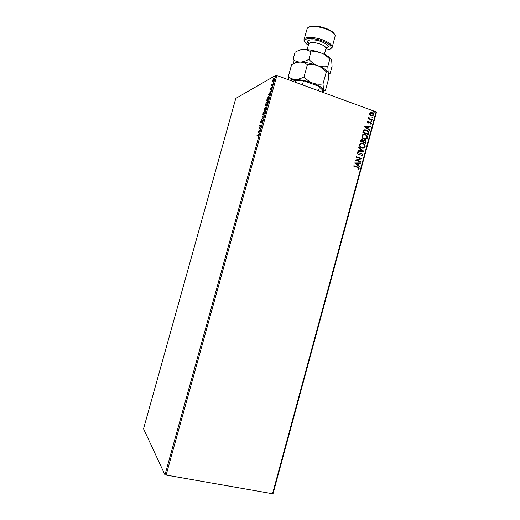 <?xml version="1.0" encoding="UTF-8"?>
<svg xmlns="http://www.w3.org/2000/svg" width="520" height="520" viewBox="0 0 520 520"><rect width="100%" height="100%" fill="white"/><g stroke="black" fill="none" stroke-linecap="round" stroke-linejoin="round"><path stroke-width="0.78" d="M272.454 494L376.084 111.852L376.454 112.249L273 493.805L164.983 474.857L143.546 428.786L235.781 98.41L275.762 75.38L276.887 75.523L166.036 475.345M272.538 81.51L272.649 80.379L273.877 78.241L274.151 79.541L272.922 81.679L272.538 81.51L272.844 81.231M272.642 84.89L271.206 85.67L271.687 84.019L271.817 84.877L272.772 84.422L272.642 84.89M270.283 88.933L270.731 87.919L270.53 89.16L271.603 87.451L271.278 89.303L271.472 87.926L270.406 89.622L270.426 88.985M268.873 98.475L268.483 99.898L266.552 100.841L267.28 98.436L268.58 96.603C269.159 96.252 269.256 96.883 268.873 98.475M265.947 109.031L264.043 109.889L265.142 107.413L265.389 107.796L266.142 106.606L265.947 109.031M263.653 117.299L261.222 120.042L263.204 117.455L262.19 116.571L262.327 116.058L263.653 117.299M260.683 128.024L260.546 128.499L258.713 129.097L260.923 125.606L259.532 126.145L259.662 125.671L261.534 124.95L259.292 128.544L260.683 128.024M258.2 134.947L256.971 135.376L258.349 134.472L258.687 135.369L258.147 136.604L258.2 134.947M164.983 474.857L275.762 75.38M257.861 132.165L260.286 129.448L258.889 132.535L259.168 133.471L257.881 132.087M262.62 121.18L261.827 122.727L262.334 120.562L260.786 122.863L260.656 121.947L261.293 120.64L260.91 122.395L262.47 120.094L262.62 121.18M263.432 115.102C262.886 115.369 262.769 114.738 263.075 113.217L264.726 110.403C265.278 110.13 265.395 110.767 265.083 112.307L263.432 115.102M265.954 106.009C265.401 106.294 265.278 105.677 265.584 104.169L267.248 101.316C267.807 101.017 267.93 101.641 267.611 103.174L265.954 106.009M268.3 94.523L270.81 91.487L269.867 92.956L269.392 94.673L269.698 95.498L268.327 94.445M272.09 86.456L272.305 85.677L272.09 86.456M273.091 82.849L273.306 82.062L273.091 82.849M274.722 76.966L274.937 76.18L274.722 76.966M369.882 114.992L369.564 113.529L370.539 112.548L372.053 112.619C373.165 113.016 373.692 113.809 373.62 115.011L371.397 116.012L369.882 114.992M372.164 120.114L368.238 118.697L368.362 118.242L368.94 118.45L368.732 117.13L369.635 118.625L372.288 119.659L372.164 120.114M367.315 121.81L368.108 121.134L368.375 121.524L367.803 121.953L368.257 122.597L370.481 121.992L371.358 123.357L370.572 124.098L370.279 123.708L370.864 123.234L370.383 122.453L368.219 123.078L367.315 121.81M368.622 133.159L368.251 134.531L362.863 132.62L363.682 130.39L366.613 129.974C368.179 130.462 368.849 131.521 368.622 133.159L368.121 134.485M365.872 143.299L360.471 141.407L360.698 140.576L362.407 139.678L363.409 140.641L365.04 140.192L366.191 142.116L365.872 143.299M363.721 151.242L357.793 151.268L357.929 150.774L362.427 150.755L358.709 147.894L358.846 147.401L363.721 151.242M360.925 161.538L360.802 161.993L355.381 160.154L360.23 158.567L356.187 157.19L356.31 156.734L361.725 158.587L356.896 160.167L360.925 161.538L360.672 161.948M357.363 167.369L353.75 166.153L353.873 165.698L358.339 167.245L359.144 168.656L358.215 169.566L357.864 169.189L358.592 168.474L357.363 167.369M376.084 111.852L276.887 75.523M354.601 163.04L360.555 162.903L360.418 163.397L358.521 163.417L358.072 165.081L359.638 166.276L359.509 166.77L354.601 163.04M362.843 155.031L361.303 155.954L361.127 155.493L362.278 154.876L361.666 153.764L358.137 154.537L357.162 153.049L358.391 152.217L358.625 152.691L357.715 153.244L358.241 154.076L361.842 153.328L362.843 155.031L361.575 155.922M361.719 147.816L361.55 147.751C360.094 147.212 359.398 146.153 359.463 144.573C360.224 143.13 361.381 142.695 362.928 143.26C364.475 143.774 365.216 144.859 365.151 146.517C364.397 147.934 363.253 148.363 361.719 147.816M364.104 139.035C362.557 138.522 361.81 137.436 361.849 135.779C362.609 134.342 363.766 133.906 365.313 134.485C366.853 135.005 367.594 136.091 367.529 137.748C366.776 139.159 365.632 139.588 364.104 139.035M364.526 126.49L370.442 126.451L370.312 126.945L368.42 126.932L367.972 128.59L369.531 129.805L369.401 130.299L364.526 126.49M371.397 121.407L371.053 120.874L371.547 120.64L371.943 121.192L371.397 121.407M372.34 117.942L371.988 117.403L372.482 117.169L372.885 117.728L372.34 117.942M373.874 112.288L373.529 111.748L373.997 111.508L374.419 112.073L373.874 112.288M353.86 165.763L358.189 167.264L359.144 168.656M358.995 168.675L358.183 169.526M354.614 162.981L360.555 162.903M360.406 162.923L360.276 163.397M358.072 165.081L358.521 163.417M357.923 165.1L359.638 166.276M359.489 166.296L359.385 166.68M355.921 163.442L357.416 164.716L357.916 163.423L355.921 163.442L357.565 164.697M356.291 156.806L361.725 158.587M361.55 158.71L356.896 160.167M356.746 160.192L360.776 161.564M359.028 154.59L361.017 153.699M358.241 152.25L358.625 152.691M358.475 152.718L357.715 153.244M357.565 153.27L358.241 154.076M358.091 154.102L358.663 154.128M360.724 153.238L361.719 153.283M361.569 153.309L362.687 155.058M357.923 150.8L362.427 150.755M358.813 147.517L363.74 151.164M361.056 143.117L362.928 143.26M362.778 143.292C364.325 143.806 365.066 144.892 365.001 146.542L365.151 146.517M365.001 146.542L363.363 147.986M361.276 143.605L359.873 144.781C359.827 146.055 360.393 146.913 361.569 147.342L363.155 147.505M362.804 143.715C361.575 143.267 360.646 143.611 360.022 144.749C359.976 146.029 360.542 146.881 361.719 147.31L361.842 147.362C363.064 147.803 363.981 147.466 364.591 146.341C364.65 144.995 364.052 144.125 362.804 143.715M361.459 139.633L362.407 139.678M362.258 139.718L363.409 140.641M364.098 140.14L365.04 140.192M364.891 140.225L366.191 142.116M366.041 142.149L365.742 143.254M364.273 140.621L363.285 141.98L365.443 142.649L364.916 140.647L363.76 141.017L363.441 141.947L365.443 142.649M361.712 140.108L361.004 141.18L362.882 141.752L362.297 140.14L361.153 141.148L362.882 141.752M363.37 134.349L365.313 134.485M365.157 134.517C366.704 135.037 367.438 136.123 367.38 137.781L367.529 137.748M367.38 137.781L365.82 139.198M363.603 134.836L362.258 135.993C362.226 137.332 362.83 138.203 364.072 138.613L365.593 138.716M365.19 134.94L365.144 134.921C363.928 134.492 363.019 134.836 362.407 135.954C362.375 137.293 362.979 138.171 364.228 138.58C365.443 139.029 366.36 138.691 366.977 137.566C367.029 136.227 366.438 135.35 365.19 134.94M364.579 129.818L366.613 129.974M366.457 130.006C368.03 130.494 368.7 131.56 368.472 133.198M364.865 130.305L363.974 130.852L363.389 132.399L367.822 133.881L368.147 132.132L366.49 130.423L364.124 130.812L363.538 132.366L367.822 133.881M364.533 126.451L370.442 126.451M370.286 126.49L370.168 126.945M367.972 128.59L368.42 126.932M367.822 128.629L369.531 129.805M369.375 129.844L369.278 130.208M365.84 126.919L367.322 128.238L367.816 126.932L365.84 126.919L367.471 128.2M367.965 121.192L368.375 121.524M368.225 121.563L367.803 121.953M367.653 121.999L368.212 122.584M368.062 122.629L368.602 122.603M370.363 121.953L369.837 121.921M370.331 122.031L371.358 123.357M371.202 123.396L370.572 124.091M369.441 122.759L369.98 122.427M369.291 122.805L368.765 123.117M371.222 120.666L371.599 120.653M371.443 120.698L371.943 121.192M368.335 118.333L368.94 118.45M368.628 117.221L369.09 117.501M368.81 117.722L369.635 118.625M369.486 118.671L372.288 119.659M372.132 119.704L372.034 120.068M372.164 117.195L372.541 117.189M372.385 117.228L372.885 117.728M370.5 112.56L372.053 112.619M371.897 112.665C373.009 113.061 373.536 113.854 373.464 115.056L373.62 115.011M373.464 115.056L372.528 116.031M370.721 113.028L369.889 113.75L371.124 115.531L372.333 115.57M371.937 113.067L370.045 113.705L371.495 115.551L373.139 114.835L371.937 113.067M373.685 111.547L374.075 111.534M373.919 111.579L374.419 112.073M257.374 135.233L257.101 134.907M257.433 135.018L258.778 134.556M259.22 133.296L258.193 132.281M259.123 131.079L258.317 131.97L258.758 132.405L259.279 131.138M259.175 129.012L259.435 128.596M259.994 125.788L261.378 125.255M260.605 128.291L259.292 128.544M263.471 117.507L262.19 116.571M262.522 116.688L262.626 116.317M263.354 115.135L263.218 114.556M264.628 110.864L265.064 110.52L264.726 110.403M263.536 114.647L263.868 114.764L263.562 114.634L264.882 112.411C265.142 111.163 265.044 110.65 264.596 110.877L263.276 113.113C263.022 114.341 263.12 114.849 263.562 114.634M266.188 108.16L266.012 107.075L265.233 108.732L265.993 108.869M265.194 108.875L265.012 107.88L264.361 109.337L265.35 109.031M265.311 109.174L265.038 108.817M264.361 109.337L264.972 109.057M266.038 108.7L266.032 108.108M265.168 108.973L265.882 108.648M265.856 106.048L265.726 105.469M267.169 101.764L267.586 101.433L267.248 101.316M266.045 105.553L266.37 105.677M267.118 101.784L265.785 104.052C265.538 105.274 265.642 105.768 266.084 105.541L267.41 103.285C267.67 102.044 267.572 101.543 267.118 101.784M268.489 97.052L268.911 96.72L268.58 96.603M269.035 97.851L268.45 97.071L266.877 100.276L268.522 99.755M266.877 100.276L268.411 99.528L268.853 97.786M269.724 95.401L268.639 94.64M269.614 93.255L268.781 94.25L269.25 94.575L269.769 93.314M270.536 89.525L270.582 89.18M271.882 85.209L271.804 84.877M272.149 85.001L272.675 84.78M273.877 78.663L274.216 78.358L273.877 78.241M273.748 78.709L272.831 80.282L273.019 81.231L273.969 79.638L273.748 78.709M292.923 81.393L295.737 79.95L304.434 81.055L318.734 86.327L319.507 87.133L318.507 90.766M295.386 82.297L295.737 79.95M304.434 81.055L295.952 80.249M302.38 84.858L303.394 81.198M322.023 92.053L322.582 90.031L319.507 87.133M325.579 49.914C328.347 49.888 330.128 49.393 330.928 48.419C331.968 46.267 329.342 43.862 323.043 41.197C314.425 37.706 303.791 37.752 304.531 41.145C304.72 42.393 305.994 43.732 308.36 45.169M304.7 41.756L304.012 39.559C304.493 36.511 315.114 36.803 323.577 40.222C329.563 42.718 332.436 45.084 332.189 47.32L330.473 48.861M308.867 27.066C312.65 25.279 318.533 25.792 326.514 28.6C330.792 30.355 333.431 32.195 334.418 34.105M332.189 47.32L335.205 35.75C334.692 33.547 331.832 31.356 326.612 29.185C317.2 25.968 310.778 25.597 307.346 28.08L304.012 39.559M294.333 63.414C295.302 62.536 297.239 62.088 300.144 62.069C297.317 62.192 294.463 63.083 291.596 64.746L288.308 76.635L288.574 79.8M307.365 64.766C310.83 64.194 314.249 64.486 317.623 65.644C314.314 64.272 311.389 62.166 308.867 59.332C305.89 61.041 302.985 61.952 300.144 62.069C302.894 62.166 305.298 63.063 307.365 64.766L304.025 76.895C301.061 78.546 298.168 79.404 295.347 79.456C292.617 79.293 290.277 78.351 288.308 76.635M297.928 50.817C298.974 49.966 300.872 49.504 303.635 49.439C300.794 49.608 297.934 50.544 295.061 52.241L293.072 59.423C295.048 61.081 297.408 61.965 300.144 62.069C305.487 62.153 311.311 63.343 317.623 65.644C320.931 67.015 323.83 69.102 326.313 71.897L323.011 83.928C319.599 84.526 316.199 84.26 312.812 83.135C309.491 81.79 306.56 79.71 304.025 76.895M326.313 71.897C327.151 71.299 327.802 71.546 328.25 72.644L328.692 78.605L325.488 90.305L324.279 90.675L323.538 89.823L323.011 83.928M323.401 91.26L324.714 90.681M331.357 59.488C329.94 57.265 326.528 55.081 321.12 52.943C317.759 51.766 314.346 51.454 310.889 52.007C308.808 50.349 306.391 49.491 303.635 49.439C308.99 49.445 314.821 50.609 321.12 52.943C324.422 54.334 327.314 56.433 329.784 59.241C330.61 58.702 331.24 59.014 331.669 60.17L332.072 66.306L330.128 73.372L329.05 73.639L328.25 72.644L327.788 66.508C324.382 67.08 320.996 66.794 317.623 65.644C323.147 67.795 326.599 69.94 327.99 72.091M289.959 80.308C291.018 79.703 292.812 79.417 295.347 79.456C300.658 79.651 306.481 80.88 312.812 83.135C318.929 85.475 322.504 87.705 323.538 89.823L323.505 91.104L322.147 92.099M293.072 59.423L293.475 63.791M328.562 74.133L329.7 73.587M329.784 59.241L327.788 66.508M310.889 52.007L308.867 59.332M258.681 134.583L258.349 134.472M272.623 84.806L272.285 84.682M326.014 48.373L326.931 47.834C326.865 47.437 326.547 47.658 325.969 48.503C326.105 47.145 324.344 45.702 320.678 44.187C314.275 42.087 310.297 41.945 308.75 43.758L307.144 49.582M308.724 43.843C303.557 39.806 313.066 38.253 321.932 41.867C328.757 45.006 330.096 47.248 325.949 48.587M272.051 84.806L272.382 84.929M304.531 41.145L303.966 40.19M323.505 91.104L324.279 90.675M328.536 73.925L329.05 73.639M325.969 48.503L324.37 54.327M308.75 43.758C308.685 42.738 308.522 42.38 308.269 42.692L308.776 43.622M330.928 48.419L331.909 47.886"/></g></svg>
